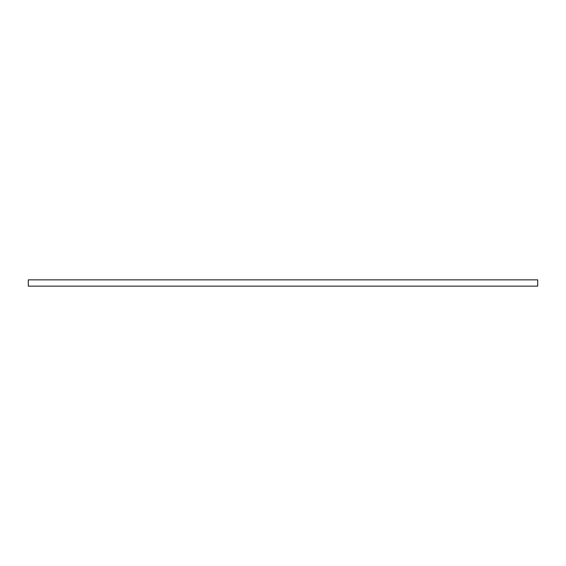 <?xml version="1.0" encoding="UTF-8"?>
<svg xmlns="http://www.w3.org/2000/svg" width="566" height="566" viewBox="0 0 566 566"><rect width="100%" height="100%" fill="white"/><g stroke="black" fill="none" stroke-linecap="round" stroke-linejoin="round"><path stroke-width="0.85" d="M28.3 279.866L537.7 279.866L537.7 286.134L28.3 286.134L28.3 279.866"/></g></svg>

